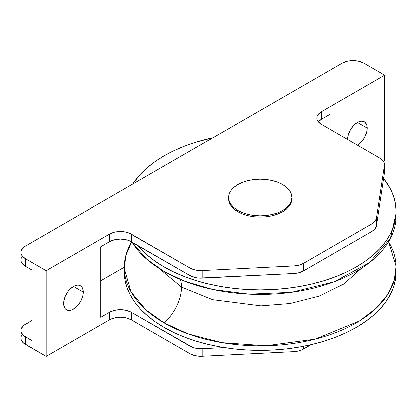 <?xml version="1.0" encoding="UTF-8"?>
<svg xmlns="http://www.w3.org/2000/svg" width="417" height="417" viewBox="0 0 417 417"><rect width="100%" height="100%" fill="white"/><g stroke="black" fill="none" stroke-linecap="round" stroke-linejoin="round"><path stroke-width="0.63" d="M396.15 211.383L396.15 215.928A135.937 78.479 0 0 1 312.234 288.434A135.937 78.479 0 0 1 164.095 271.42L164.095 266.875L173.978 272.051L184.695 276.638L196.136 280.594L208.192 283.888L220.755 286.484L233.697 288.356L246.89 289.487L260.213 289.862L273.536 289.487L286.734 288.356L299.677 286.484L312.234 283.888L324.296 280.594L335.737 276.638L346.449 272.051L356.337 266.875L365.292 261.172L373.241 254.985L380.101 248.376L385.803 241.417L390.296 234.166L393.539 226.692L395.493 219.076L396.15 211.383L395.493 203.689L393.539 196.073L390.296 188.599L383.656 178.512A135.937 78.479 180 0 1 396.15 211.383A135.937 78.479 180 0 1 312.234 283.888A135.937 78.479 180 0 1 164.095 266.875L164.095 271.42A135.937 78.479 0 0 1 132.038 242.063L146.695 259.098L164.095 271.42L184.637 281.162L212.795 289.481L249.043 294.141L291.379 292.317L334.173 281.777L369.347 262.715L390.437 238.446L396.093 213.655M361.351 268.366L343.811 284.008L318.963 296.174L290.102 303.503L261.021 305.864L212.566 299.672L181.572 287.058A32.437 18.729 120 0 0 180.431 279.468A32.437 18.729 -60 0 1 181.572 287.058L159.075 268.366L181.572 287.058A32.437 18.729 -60 0 1 164.095 322.873L164.095 327.418A135.937 78.479 0 0 0 312.234 344.432A135.937 78.479 0 0 0 396.15 271.92L396.15 267.375A135.937 78.479 180 0 1 312.234 339.886A135.937 78.479 180 0 1 164.095 322.873L146.028 309.961L131.1 291.926L124.297 268.59L125.866 255.412L131.673 241.85A135.937 78.479 180 0 0 124.282 267.375A135.937 78.479 180 0 0 164.095 322.873A32.437 18.729 120 0 0 181.572 287.058L212.566 299.672L261.021 305.864L290.102 303.503L318.963 296.174L343.811 284.008L361.351 268.366M124.339 269.648A135.937 78.479 0 0 0 124.282 271.92L124.933 279.614L126.893 287.235L130.135 294.704L134.628 301.955L140.331 308.919L147.191 315.523L155.134 321.71L164.095 327.418L164.095 322.873L188.004 333.871L221.907 342.68L265.864 345.792L315.163 339.162L359.464 321.001L376.098 308.403L387.789 294.475L394.341 280.13L396.134 266.182L388.639 241.651A135.937 78.479 180 0 1 396.15 267.375M164.095 266.875A135.937 78.479 180 0 1 137.615 245.285L147.191 254.985L155.134 261.172L164.095 266.875M132.788 184.053A135.937 78.479 180 0 1 212.873 137.813L196.136 142.166L184.695 146.127L173.978 150.714L164.095 155.885L155.134 161.593L147.191 167.78L140.331 174.384L132.788 184.053M124.282 267.375L124.282 271.92A135.937 78.479 0 0 0 164.095 327.418L173.978 332.589L184.695 337.176L196.136 341.137L208.192 344.432L220.755 347.027L233.697 348.899L246.89 350.025L260.213 350.405L273.536 350.025L286.734 348.899L299.677 347.027L312.234 344.432L324.296 341.137L335.737 337.176L346.449 332.589L356.337 327.418L365.292 321.71L373.241 315.523L380.101 308.919L385.803 301.955L390.296 294.704L393.539 287.235L395.493 279.614L396.15 271.92M228.547 197.507L229.157 202.339L230.961 205.763L233.885 208.927L237.826 211.695L237.826 210.434A31.666 18.28 180 0 1 228.547 197.507A31.666 18.28 180 0 1 248.094 180.618A31.666 18.28 180 0 1 282.606 184.58L277.805 182.307L272.332 180.618L266.395 179.576L260.213 179.227L254.036 179.576L248.094 180.618L242.621 182.307L237.826 184.58L233.885 187.353L230.961 190.512L229.157 193.941L228.547 197.507L229.157 201.077L230.961 204.507L233.885 207.666L237.826 210.434L242.621 212.712L248.094 214.401L254.036 215.438L260.213 215.792L266.395 215.438L272.332 214.401L277.805 212.712L282.606 210.434L286.547 207.666L289.471 204.507L291.274 201.077L291.879 197.507L291.274 193.941L289.471 190.512L286.547 187.353L282.606 184.58A31.666 18.28 180 0 1 291.879 197.507A31.666 18.28 180 0 1 272.332 214.401A31.666 18.28 180 0 1 237.826 210.434L237.826 211.695A31.666 18.28 0 0 0 272.332 215.662A31.666 18.28 0 0 0 291.879 198.768A31.666 18.28 0 0 0 291.864 198.138M367.257 128.139A13.902 8.027 -60 0 1 357.426 145.168L359.345 143.844L362.889 140.102L364.38 137.829L366.512 132.919L367.069 130.464L367.069 126.033L366.512 124.23L364.38 121.774L361.19 121.159L357.426 122.462L367.257 128.139L357.426 122.462L353.668 125.501L350.478 129.802L348.346 134.717L347.596 139.492A13.902 8.027 -60 0 1 353.668 125.501A13.902 8.027 -60 0 1 364.38 121.774A13.902 8.027 -60 0 1 367.257 128.139M83.264 292.103A13.902 8.027 -60 0 1 77.197 306.094A13.902 8.027 -60 0 1 66.485 309.815A13.902 8.027 -60 0 1 63.603 303.456L63.791 305.557L65.26 308.804L66.485 309.815L67.971 310.368L71.515 310.019L75.352 307.803L77.197 306.094L80.387 301.793L82.519 296.878L83.077 294.428L83.077 289.997L81.607 286.75L80.387 285.739L78.896 285.186L77.197 285.119L73.434 286.427L83.264 292.103L73.434 286.427L69.67 289.461L67.971 291.493L65.26 296.19L63.791 301.131L63.603 303.456A13.902 8.027 -60 0 1 69.67 289.461A13.902 8.027 -60 0 1 80.387 285.739A13.902 8.027 -60 0 1 83.264 292.103M384.432 170.934L384.505 172.873A15.445 8.919 0 0 0 384.568 172.096L384.568 164.527A15.445 8.919 180 0 0 380.043 158.225L321.382 124.355A15.445 8.919 180 0 1 316.857 118.047A15.445 8.919 180 0 1 321.382 111.746L321.382 119.309L330.123 114.268L330.123 129.4L330.123 114.268L321.382 119.309L321.382 111.746L384.735 75.169L363.984 63.186A15.445 8.919 180 0 0 342.138 63.186L25.374 246.066L342.138 63.186L347.147 61.252L350.045 60.746L353.058 60.574L358.969 61.252L363.984 63.186L384.735 75.169L384.735 160.936L383.676 161.546L384.735 160.936L384.735 75.169L321.382 111.746L318.035 114.639L317.155 116.312L316.857 118.047L317.155 119.788L318.035 121.462L321.382 124.355L380.043 158.225L382.149 159.737L383.635 161.478L384.432 163.365L384.505 165.304L376.488 218.237L375.097 221.229L372.021 223.767L372.021 231.336L303.513 270.888L299.119 272.666L293.938 273.469L198.893 278.056L195.625 277.592L189.985 275.517L128.983 240.541L126.315 239.718L120.404 239.04L114.493 239.718L109.478 241.651L100.742 246.697L100.742 317.327L109.478 312.281L114.493 310.347L120.404 309.669L126.315 310.347L131.324 312.281L192.607 347.366L195.625 348.226L202.255 348.727L224.294 347.616L202.255 348.727A15.445 8.919 180 0 1 189.985 346.152L189.985 353.715L131.324 319.849L126.315 317.916L123.416 317.41L120.404 317.238L114.493 317.916L109.478 319.849L46.125 356.426L23.451 343.092L21.147 339.876L20.85 338.14L21.147 336.399L22.028 334.726M311.124 344.692L301.449 350.087L299.119 350.864L293.938 351.667L202.255 356.295L195.625 355.79L189.985 353.715L131.324 319.849L131.324 312.281L189.985 346.152L189.985 353.715A15.445 8.919 0 0 0 202.255 356.295L202.255 348.727L202.255 356.295L293.938 351.667A15.445 8.919 0 0 0 303.513 349.086L303.513 346.318L303.513 349.086L311.124 344.692M318.317 121.832A15.445 8.919 0 0 1 321.382 119.309L318.035 122.207M384.568 164.527A15.445 8.919 180 0 1 384.505 165.304L384.505 172.873L376.488 225.805L376.488 218.237L384.505 165.304L384.505 172.873L376.488 225.805L375.097 228.797L372.021 231.336L303.513 270.888L303.513 263.32L372.021 223.767L303.513 263.32L299.119 265.097L293.938 265.9L293.938 273.469L202.255 278.097L202.255 270.529L293.938 265.9L202.255 270.529L195.625 270.023L189.985 267.954L189.985 275.517L131.324 241.651L131.324 234.083L189.985 267.954L128.983 232.978L126.315 232.149L120.404 231.471L114.493 232.149L109.478 234.083L109.478 241.651L100.742 246.697L100.742 317.327L109.478 312.281L109.478 319.849L46.125 356.426L25.374 344.447L25.374 336.879L31.927 340.663L31.927 270.028L25.374 266.244L22.028 263.351L21.147 261.678L20.85 259.942L21.147 258.201L22.028 256.528M124.282 267.161L100.742 280.75L124.282 267.161M20.85 330.572L20.85 338.14A15.445 8.919 0 0 0 25.374 344.447L25.374 336.879A15.445 8.919 180 0 1 20.85 330.572A15.445 8.919 180 0 1 25.374 324.264L31.927 320.48L23.451 325.614L21.147 328.831L20.85 330.572L21.147 332.313L23.451 335.523L31.927 340.663L31.927 270.028L25.374 266.244L25.374 258.681L46.125 270.659L46.125 356.426L46.125 270.659L109.478 234.083L46.125 270.659L25.374 258.681L22.028 255.788L21.147 254.115L20.85 252.374L21.147 250.633L23.451 247.417L25.374 246.066A15.445 8.919 180 0 0 20.85 252.374A15.445 8.919 180 0 0 25.374 258.681L25.374 266.244A15.445 8.919 0 0 1 20.85 259.942L20.85 252.374M228.547 198.768A31.666 18.28 0 0 0 237.826 211.695L242.621 213.973L248.094 215.662L254.036 216.699L260.213 217.054L266.395 216.699L272.332 215.662L277.805 213.973L282.606 211.695L286.547 208.927L289.471 205.763L291.274 202.339L291.879 197.507M293.938 347.95L293.938 351.667L293.938 347.95M131.324 319.849A15.445 8.919 0 0 0 109.478 319.849L109.478 312.281A15.445 8.919 180 0 1 131.324 312.281L131.324 319.849M109.478 234.083A15.445 8.919 180 0 1 131.324 234.083L131.324 241.651A15.445 8.919 0 0 0 109.478 241.651L109.478 234.083M376.488 225.805L376.488 218.237A15.445 8.919 180 0 1 372.021 223.767L372.021 231.336A15.445 8.919 0 0 0 376.488 225.805M303.513 270.888L303.513 263.32A15.445 8.919 180 0 1 293.938 265.9L293.938 273.469A15.445 8.919 0 0 0 303.513 270.888M202.255 278.097L202.255 270.529A15.445 8.919 180 0 1 189.985 267.954L189.985 275.517A15.445 8.919 0 0 0 202.255 278.097"/></g></svg>
